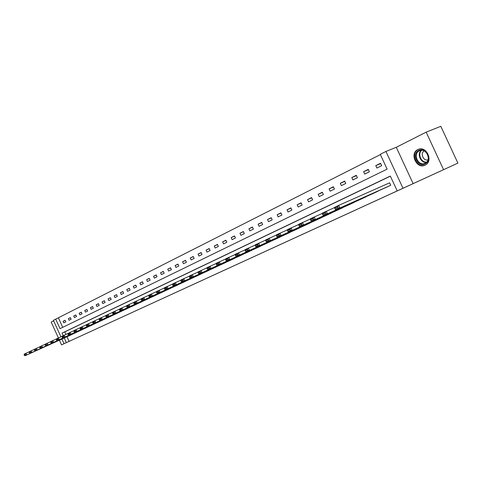 <?xml version="1.0" encoding="UTF-8"?>
<svg xmlns="http://www.w3.org/2000/svg" width="482" height="482" viewBox="0 0 482 482"><rect width="100%" height="100%" fill="white"/><g stroke="black" fill="none" stroke-linecap="round" stroke-linejoin="round"><path stroke-width="0.72" d="M417.834 149.571C409.212 153.378 416.707 169.55 425.07 165.169L425.413 164.989C433.541 161.054 426.413 145.558 418.243 149.39L417.834 149.571M58.623 331.761L59.087 332.785M60.919 336.816L53.412 320.307L55.713 319.138L60.039 328.652L387.124 169.152L380.262 154.33L385.937 151.45L402.982 188.257L397.198 190.914L390.33 176.075L62.058 333.092L63.226 335.665M396.282 147.287L413.122 183.624L457.9 163.115L440.807 126.314L426.154 132.152L396.282 147.287L385.937 151.45M53.665 320.861L51.2 322.109L58.4 337.948M380.382 154.589L55.713 319.138M443.561 169.664L426.154 132.152M59.413 340.178L61.539 344.847L73.228 339.485L64.046 343.684L61.931 339.039M457.9 163.115L61.539 344.847M58.455 317.951L62.726 327.338M63.799 322.862L65.817 321.868L65.088 320.271L63.076 321.277L63.799 322.862M69.071 320.259L71.125 319.241L70.396 317.632L68.342 318.656L69.071 320.259M74.445 317.602L76.536 316.566L75.794 314.945L73.71 315.981L74.445 317.602M79.916 314.897L82.042 313.842L81.295 312.203L79.169 313.264L79.916 314.897M85.483 312.143L87.652 311.071L86.899 309.414L84.736 310.498L85.483 312.143M91.158 309.336L93.369 308.245L92.61 306.576L90.399 307.673L91.158 309.336M96.942 306.48L99.196 305.365L98.43 303.678L96.177 304.799L96.942 306.48M102.835 303.564L105.13 302.431L104.359 300.732L102.064 301.871L102.835 303.564M108.842 300.593L111.185 299.436L110.402 297.719L108.064 298.882L108.842 300.593M114.963 297.569L117.349 296.388L116.56 294.653L114.18 295.84L114.963 297.569M121.211 294.478L123.645 293.279L122.844 291.526L120.416 292.737L121.211 294.478M127.573 291.333L130.062 290.104L129.254 288.338L126.772 289.574L127.573 291.333M134.074 288.122L136.605 286.868L135.791 285.085L133.261 286.344L134.074 288.122M140.696 284.844L143.281 283.567L142.461 281.765L139.876 283.048L140.696 284.844M147.462 281.5L150.101 280.199L149.263 278.379L146.63 279.687L147.462 281.5M154.361 278.09L157.054 276.758L156.216 274.921L153.523 276.258L154.361 278.09M161.41 274.607L164.157 273.246L163.308 271.39L160.56 272.752L161.41 274.607M168.604 271.047L171.411 269.661L170.55 267.781L167.748 269.179L168.604 271.047M175.954 267.414L178.822 265.998L177.948 264.1L175.087 265.528L175.954 267.414M183.455 263.702L186.389 262.256L185.51 260.334L182.582 261.792L183.455 263.702M191.125 259.912L194.126 258.43L193.234 256.49L190.245 257.978L191.125 259.912M198.97 256.038L202.03 254.526L201.127 252.562L198.072 254.086L198.97 256.038M206.983 252.074L210.11 250.526L209.2 248.543L206.073 250.098L206.983 252.074M215.177 248.025L218.376 246.441L217.454 244.434L214.261 246.025L215.177 248.025M223.558 243.88L226.829 242.259L225.901 240.235L222.63 241.862L223.558 243.88M232.131 239.644L235.481 237.988L234.535 235.933L231.191 237.602L232.131 239.644M240.904 235.306L244.332 233.607L243.38 231.535L239.952 233.24L240.904 235.306M249.887 230.866L253.393 229.131L252.429 227.028L248.923 228.775L249.887 230.866M259.081 226.317L262.672 224.54L261.696 222.413L258.105 224.202L259.081 226.317M268.498 221.66L272.179 219.84L271.191 217.689L267.51 219.521L268.498 221.66M278.144 216.894L281.916 215.026L280.916 212.851L277.144 214.725L278.144 216.894M288.031 212.008L291.899 210.092L290.881 207.887L287.019 209.815L288.031 212.008M298.165 206.995L302.13 205.037L301.099 202.802L297.141 204.772L298.165 206.995M308.558 201.856L312.625 199.849L311.583 197.59L307.522 199.608L308.558 201.856M319.217 196.59L323.386 194.523L322.331 192.234L318.162 194.312L319.217 196.59M330.152 191.179L334.436 189.065L333.363 186.745L329.086 188.872L330.152 191.179M341.377 185.63L345.769 183.461L344.684 181.112L340.298 183.293L341.377 185.63M352.902 179.937L357.415 177.701L356.312 175.321L351.806 177.569L352.902 179.937M364.735 174.08L369.375 171.791L368.26 169.375L363.627 171.682L364.735 174.08M376.9 168.067L381.666 165.712L380.533 163.265L375.773 165.639L376.9 168.067M67.004 336.743L69.107 341.37L397.198 190.914M390.378 176.183L64.787 331.869L65.95 334.418M69.583 335.574L71.601 334.58M74.909 333.086L76.963 332.068M80.337 330.544L82.428 329.507M85.862 327.959L87.989 326.904M91.49 325.326L93.659 324.253M97.219 322.645L99.431 321.548M103.064 319.909L105.317 318.795M109.016 317.12L111.312 315.987M115.084 314.282L117.421 313.119M121.265 311.384L123.657 310.203M127.573 308.432L130.007 307.227M134.008 305.425L136.49 304.19M140.569 302.353L143.1 301.099M147.263 299.22L149.848 297.936M154.095 296.02L156.734 294.713M161.072 292.761L163.76 291.423M168.188 289.429L170.935 288.061M175.454 286.031L178.262 284.633M182.877 282.554L185.745 281.127M190.462 279L193.39 277.548M198.21 275.379L201.205 273.884M206.127 271.667L209.188 270.149M214.225 267.884L217.352 266.323M222.509 264.009L225.703 262.413M230.974 260.045L234.24 258.412M239.638 255.99L242.982 254.321M248.501 251.845L251.923 250.128M257.575 247.597L261.075 245.844M266.859 243.241L270.45 241.452M276.379 238.795L280.054 236.951M286.127 234.234L289.893 232.348M296.111 229.553L299.973 227.625M306.353 224.769L310.312 222.78M316.855 219.852L320.91 217.816M327.621 214.815L331.785 212.719M338.671 209.64L342.943 207.489M350.01 204.332L354.397 202.127M361.657 198.885L366.157 196.614M373.616 193.288L378.237 190.95M385.907 187.534L390.727 185.281L389.595 182.835L389.191 183.021M413.122 183.624L402.982 188.257M69.107 341.37L64.046 343.684M64.275 337.978L66.383 342.612M64.787 331.869L62.058 333.092M65.136 320.373L63.076 321.277M70.444 317.734L68.342 318.656M75.843 315.047L73.71 315.981M81.35 312.312L79.169 313.264M86.953 309.528L84.736 310.498M92.665 306.691L90.399 307.673M98.479 303.799L96.177 304.799M104.413 300.846L102.064 301.871M110.456 297.846L108.064 298.882M116.62 294.779L114.18 295.84M122.904 291.658L120.416 292.737M129.315 288.471L126.772 289.574M135.852 285.217L133.261 286.344M142.521 281.904L139.876 283.048M149.33 278.518L146.63 279.687M156.282 275.065L153.523 276.258M163.374 271.541L160.56 272.752M170.622 267.938L167.748 269.179M178.021 264.257L175.087 265.528M185.582 260.503L182.582 261.792M193.312 256.659L190.245 257.978M201.211 252.737L198.072 254.086M209.284 248.724L206.073 250.098M217.539 244.621L214.261 246.025M225.986 240.428L222.63 241.862M234.632 236.132L231.191 237.602M243.47 231.74L239.952 233.24M252.526 227.239L248.923 228.775M261.798 222.636L258.105 224.202M271.294 217.918L267.51 219.521M281.024 213.086L277.144 214.725M290.995 208.134L287.019 209.815M301.22 203.055L297.141 204.772M311.703 197.849L307.522 199.608M322.458 192.511L318.162 194.312M333.496 187.028L329.086 188.872M344.823 181.401L340.298 183.293M356.457 175.629L351.806 177.569M368.405 169.694L363.627 171.682M380.69 163.597L375.773 165.639M69.751 335.496L25.148 355.686L26.781 354.915L26.028 353.258L24.1 354.758L24.401 355.421L25.54 354.885L25.239 354.216M29.474 351.703L24.395 354.029L24.1 354.758M71.45 334.707L26.781 354.915L25.54 354.885M24.401 355.421L25.148 355.686M425.052 163.91C417.816 167.718 411.321 153.71 418.798 150.42C426.04 146.444 432.667 160.723 425.052 163.91M419.328 150.8C412.399 153.836 418.418 166.808 425.118 163.284L425.335 163.175C431.938 160.054 426.172 147.51 419.593 150.679L419.328 150.8M424.22 150.914C419.912 153.155 423.413 161.404 428.004 159.831M419.087 149.113L418.334 149.426C409.766 153.21 417.207 169.266 425.516 164.91L425.739 164.796M75.084 333.002L30.27 353.276L31.933 352.499L31.173 350.824L29.221 352.342L29.523 353.011L30.685 352.463L30.384 351.794M34.692 349.239L29.516 351.607L29.221 352.342M76.813 332.194L31.933 352.499L30.685 352.463M29.523 353.011L30.27 353.276M80.512 330.465L35.493 350.83L37.186 350.034L36.421 348.341L34.439 349.878L34.746 350.553L35.927 349.998L35.62 349.317M40.006 346.727L34.728 349.143L34.439 349.878M82.271 329.64L37.186 350.034L35.927 349.998M34.746 350.553L35.493 350.83M86.037 327.874L40.813 348.329L42.543 347.522L41.765 345.817L39.753 347.371L40.066 348.052L41.271 347.48L40.964 346.799M45.422 344.166L40.042 346.63L39.753 347.371M87.832 327.037L42.543 347.522L41.271 347.48M40.066 348.052L40.813 348.329M91.67 325.242L46.242 345.787L48.001 344.961L47.218 343.238L45.175 344.811L45.489 345.498L46.718 344.919L46.405 344.232M50.941 341.557L45.459 344.07L45.175 344.811M93.496 324.386L48.001 344.961L46.718 344.919M45.489 345.498L46.242 345.787M97.406 322.554L51.773 343.19L53.568 342.347L52.773 340.611L50.7 342.202L51.02 342.901L52.273 342.31L51.954 341.611M56.575 338.9L50.984 341.455L50.7 342.202M99.268 321.687L53.568 342.347L52.273 342.31M51.02 342.901L51.773 343.19M103.25 319.819L57.412 340.545L59.244 339.683L58.443 337.93L57.617 338.942L56.334 339.545L56.653 340.244L57.936 339.641L57.617 338.942M62.317 336.183L56.617 338.792L56.334 339.545M105.148 318.933L59.244 339.683L57.936 339.641M56.653 340.244L57.412 340.545M109.209 317.036L63.16 337.846L65.028 336.966L64.22 335.195L63.389 336.219L62.082 336.834L62.407 337.539L63.714 336.924L63.389 336.219M68.179 333.411L62.359 336.075L62.082 336.834M111.143 316.126L65.028 336.966L63.714 336.924M62.407 337.539L63.16 337.846M115.282 314.192L69.028 335.092L70.932 334.195L70.119 332.405L69.281 333.436L67.95 334.068L68.275 334.779L69.607 334.153L69.281 333.436M74.156 330.592L68.215 333.303L67.95 334.068M117.253 313.27L70.932 334.195L69.607 334.153M68.275 334.779L69.028 335.092M121.47 311.294L75.017 332.285L76.957 331.369L76.138 329.561L75.288 330.604L73.927 331.242L74.258 331.965L75.62 331.327L75.288 330.604M80.259 327.706L74.192 330.477L73.927 331.242M123.476 310.354L76.957 331.369L75.62 331.327M74.258 331.965L75.017 332.285M127.778 308.341L81.127 329.417L83.109 328.483L82.277 326.657L81.422 327.706L80.036 328.363L80.367 329.092L81.753 328.441L81.422 327.706M86.483 324.766L80.295 327.591L80.036 328.363M129.833 307.383L83.109 328.483L81.753 328.441M80.367 329.092L81.127 329.417M134.219 305.329L87.356 326.489L89.387 325.537L88.543 323.693L87.682 324.754L86.266 325.422L86.603 326.157L88.019 325.495L87.682 324.754M92.839 321.759L86.519 324.651L86.266 325.422M136.31 304.347L89.387 325.537L88.019 325.495M86.603 326.157L87.356 326.489M140.786 302.256L93.725 323.5L95.797 322.53L94.942 320.663L94.074 321.735L92.628 322.422L92.966 323.163L94.418 322.482L94.074 321.735M99.334 318.692L92.881 321.645L92.628 322.422M142.913 301.256L95.797 322.53L94.418 322.482M92.966 323.163L93.725 323.5M147.48 299.117L100.226 320.452L102.341 319.458L101.479 317.572L100.605 318.656L99.129 319.355L99.467 320.108L100.949 319.409L100.605 318.656M105.962 315.559L99.37 318.572L99.129 319.355M149.661 298.099L102.341 319.458L100.949 319.409M99.467 320.108L100.226 320.452M154.318 295.918L106.865 317.337L109.022 316.325L108.155 314.415L107.269 315.511L105.763 316.222L106.112 316.981L107.619 316.27L107.269 315.511M112.74 312.36L106.004 315.433L105.763 316.222M156.542 294.882L109.022 316.325L107.619 316.27M106.112 316.981L106.865 317.337M161.295 292.658L113.65 314.15L115.855 313.119L114.975 311.191L114.083 312.294L112.541 313.023L112.896 313.794L114.439 313.065L114.083 312.294M119.663 309.089L112.776 312.234L112.541 313.023M163.561 291.592L115.855 313.119L114.439 313.065M112.896 313.794L113.65 314.15M168.417 289.321L120.584 310.896L122.838 309.842L121.946 307.896L121.048 309.01L119.47 309.751L119.825 310.529L121.404 309.787L121.048 309.01M126.736 305.745L119.699 308.956L119.47 309.751M170.73 288.236L122.838 309.842L121.404 309.787M119.825 310.529L120.584 310.896M175.689 285.916L127.67 307.576L129.971 306.492L129.074 304.522L128.164 305.654L126.555 306.413L126.911 307.197L128.525 306.438L128.164 305.654M133.972 302.328L126.772 305.612L126.555 306.413M178.057 284.814L129.971 306.492L128.525 306.438M126.911 307.197L127.67 307.576M183.118 282.44L134.912 304.172L137.268 303.07L136.358 301.075L135.442 302.22L133.791 302.997L134.159 303.787L135.804 303.015L135.442 302.22M141.365 298.834L134.008 302.19L133.791 302.997M185.534 281.313L137.268 303.07L135.804 303.015M134.159 303.787L134.912 304.172M190.709 278.891L142.317 300.696L144.727 299.569L143.811 297.557L142.883 298.707L141.196 299.503L141.563 300.304L143.25 299.515L142.883 298.707M148.932 295.255L141.401 298.695L141.196 299.503M193.174 277.734L144.727 299.569L143.25 299.515M141.563 300.304L142.317 300.696M198.464 275.258L149.896 297.141L152.36 295.984L151.426 293.948L150.492 295.117L148.769 295.93L149.143 296.737L150.866 295.93L150.492 295.117M156.674 291.598L148.968 295.117L148.769 295.93M200.982 274.083L152.36 295.984L150.866 295.93M149.143 296.737L149.896 297.141M206.386 271.553L157.644 293.508L160.169 292.321L159.229 290.26L158.283 291.441L156.523 292.273L156.897 293.092L158.662 292.261L158.283 291.441M164.597 287.856L156.71 291.453L156.523 292.273M208.965 270.348L160.169 292.321L158.662 292.261M156.897 293.092L157.644 293.508M214.49 267.757L165.579 289.784L168.164 288.573L167.206 286.489L166.254 287.676L164.452 288.531L164.832 289.363L166.639 288.513L166.254 287.676M172.707 284.025L164.627 287.706L164.452 288.531M217.123 266.528L168.164 288.573L166.639 288.513M164.832 289.363L165.579 289.784M222.774 263.883L173.701 285.971L176.346 284.729L175.382 282.621L174.418 283.826L172.568 284.699L172.954 285.537L174.803 284.669L174.418 283.826M181.015 280.102L172.737 283.874L172.568 284.699M225.468 262.624L176.346 284.729L174.803 284.669M172.954 285.537L173.701 285.971M231.246 259.918L182.015 282.072L184.72 280.801L183.744 278.668L182.774 279.879L180.883 280.777L181.274 281.627L183.166 280.735L182.774 279.879M189.516 276.084L181.045 279.946L180.883 280.777M234.005 258.629L184.72 280.801L183.166 280.735M181.274 281.627L182.015 282.072M239.916 255.858L190.535 278.072L193.306 276.77L192.318 274.613L191.336 275.843L189.396 276.758L189.794 277.62L191.734 276.704L191.336 275.843M198.235 271.969L189.547 275.921L189.396 276.758M242.735 254.538L193.306 276.77L191.734 276.704M189.794 277.62L190.535 278.072M248.79 251.706L199.259 273.981L202.103 272.643L201.096 270.456L200.108 271.703L198.12 272.637L198.524 273.511L200.512 272.577L200.108 271.703M207.164 267.745L198.259 271.8L198.12 272.637M251.676 250.357L202.103 272.643L200.512 272.577M198.524 273.511L199.259 273.981M257.87 247.459L208.2 269.781L211.116 268.414L210.098 266.203L209.098 267.462L207.061 268.42L207.471 269.305L209.507 268.347L209.098 267.462M216.322 263.425L207.188 267.576L207.061 268.42M260.822 246.073L211.116 268.414L209.507 268.347M207.471 269.305L208.2 269.781M267.167 243.109L217.37 265.48L220.352 264.076L219.328 261.834L218.316 263.112L216.231 264.094L216.641 264.992L218.732 264.003L218.316 263.112M225.709 258.985L216.346 263.25L216.231 264.094M270.191 241.693L220.352 264.076L218.732 264.003M216.641 264.992L217.37 265.48M276.686 238.65L226.769 261.069L229.836 259.629L228.793 257.364L227.775 258.647L225.63 259.659L226.046 260.563L228.191 259.557L227.775 258.647M235.343 254.436L225.733 258.81L225.63 259.659M279.789 237.198L229.836 259.629L228.191 259.557M226.046 260.563L226.769 261.069M286.441 234.083L236.415 256.545L239.554 255.068L238.5 252.767L237.469 254.074L235.276 255.111L235.692 256.026L237.897 254.99L237.469 254.074M245.23 249.772L235.361 254.255L235.276 255.111M289.622 232.601L239.554 255.068L237.897 254.99M235.692 256.026L236.415 256.545M296.436 229.408L246.308 251.899L249.537 250.387L248.465 248.055L247.429 249.375L245.169 250.441L245.597 251.369L247.856 250.309L247.429 249.375M255.376 244.977L245.242 249.58L245.169 250.441M299.696 227.884L249.537 250.387L247.856 250.309M245.597 251.369L246.308 251.899M306.685 224.612L256.466 247.133L259.78 245.579L258.695 243.217L257.647 244.555L255.327 245.645L255.761 246.585L258.081 245.495L257.647 244.555M265.793 240.06L255.388 244.784L255.327 245.645M310.022 223.052L259.78 245.579L258.081 245.495M255.761 246.585L256.466 247.133M317.192 219.696L266.895 242.235L270.3 240.638L269.203 238.247L268.137 239.602L265.763 240.723L266.197 241.675L268.576 240.554L268.137 239.602M276.499 235.005L265.805 239.855L265.763 240.723M320.62 218.093L270.3 240.638L268.576 240.554M266.197 241.675L266.895 242.235M327.971 214.647L277.614 237.21L281.108 235.565L279.994 233.143L278.921 234.511L276.475 235.668L276.921 236.632L279.367 235.481L278.921 234.511M287.495 229.812L276.505 234.794L276.475 235.668M331.483 213.008L281.108 235.565L279.367 235.481M276.921 236.632L277.614 237.21M339.033 209.471L288.622 232.041L292.219 230.354L291.086 227.902L290.001 229.287L287.489 230.468L287.941 231.45L290.453 230.269L290.001 229.287M298.804 224.473L287.495 229.595L287.489 230.468M342.636 207.784L292.219 230.354L290.453 230.269M287.941 231.45L288.622 232.041M350.384 204.163L299.943 226.733L303.636 224.998L302.491 222.509L301.395 223.907L298.81 225.13L299.268 226.124L301.853 224.907L301.395 223.907M310.426 218.979L298.798 224.251L298.81 225.13M354.083 202.428L303.636 224.998L301.853 224.907M299.268 226.124L299.943 226.733M362.036 198.705L311.583 221.268L315.379 219.485L314.216 216.96L313.107 218.382L310.45 219.635L310.914 220.642L313.577 219.388L313.107 218.382M322.392 213.333L310.42 218.756L310.45 219.635M365.838 196.927L315.379 219.485L313.577 219.388M310.914 220.642L311.583 221.268M374.008 193.107L323.555 215.647L327.465 213.815L326.284 211.255L325.163 212.695L322.428 213.984L322.898 215.002L325.639 213.719L325.163 212.695M334.707 207.519L322.38 213.098L322.428 213.984M377.912 191.276L327.465 213.815L325.639 213.719M322.898 215.002L323.555 215.647M386.305 187.347L335.876 209.869L339.906 207.977L338.707 205.38L337.575 206.838L334.755 208.164L335.237 209.2L338.051 207.875L337.575 206.838M389.595 182.841L338.707 205.38L334.683 207.278L334.755 208.164M390.324 185.468L339.906 207.977L338.051 207.875M335.237 209.2L335.876 209.869M426.395 162.422C420.69 163.199 416.731 153.885 421.25 150.288M421.75 150.276C417.237 153.728 421.148 162.946 426.745 162.066"/></g></svg>
